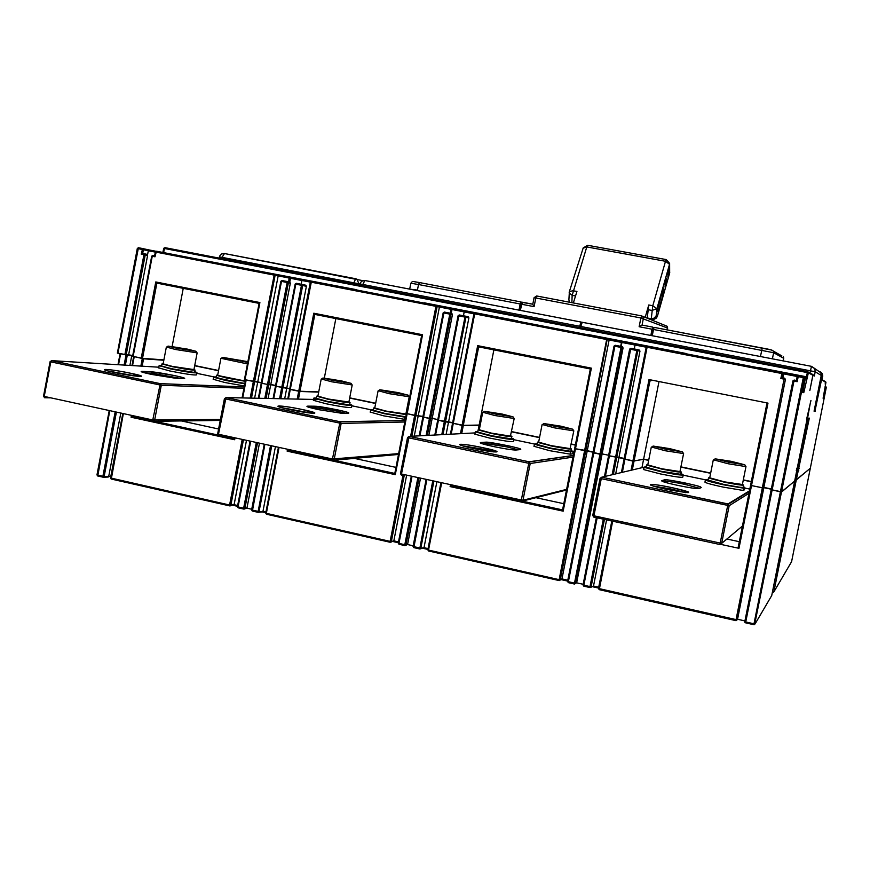 <?xml version="1.0" encoding="UTF-8"?>
<svg xmlns="http://www.w3.org/2000/svg" width="870" height="870" viewBox="0 0 870 870"><rect width="100%" height="100%" fill="white"/><g stroke="black" fill="none" stroke-linecap="round" stroke-linejoin="round"><path stroke-width="1.3" d="M373.099 410.161L384.942 413.446L405.833 416.795M374.763 408.008L385.769 411.031L405.888 413.989L409.226 396.872M409.183 396.763L389.14 393.675L378.396 390.75M389.847 392.239L379.864 389.76L397.992 392.566L408.084 395.143L389.847 392.239M403.963 394.23L383.931 390.565L403.963 394.23M409.237 396.807L408.084 395.143M397.101 392.555L396.676 393.316M387.465 391.435L387.128 390.739M405.061 417.002L384.301 413.446C372.121 410.781 368.412 409.531 373.187 409.705M370.228 412.086L383.757 415.86L405.311 419.449M332.438 380.386L322.955 378.026L341.464 380.897L351.056 383.344L332.438 380.386M331.285 379.972L326.544 378.657L332.014 379.309L346.934 382.582L331.285 379.972M352.154 384.953L331.688 381.789L321.487 379.026M352.198 385.008L351.056 383.344M317.898 396.154L328.349 399.025L348.892 402.049L352.187 385.073M316.245 398.297L327.49 401.407L348.794 404.822L349.631 404.637L350.023 402.592M349.718 404.191C353.035 405.246 352.296 405.507 347.521 404.974L326.783 401.396L314.07 397.971L316.299 398.014M314.07 397.971L313.994 398.079C313.863 397.851 312.537 398.416 331.981 402.44C352.578 406.116 352.426 405.115 351.85 405.181L351.958 405.322C350.066 405.844 341.638 404.604 326.663 401.635L313.787 398.177L313.374 400.309L326.239 403.789C341.214 406.769 349.653 407.986 351.545 407.454L351.948 405.431M332.275 380.157L332.014 379.309M341.551 381.952L342.149 381.267M536.931 444.363L550.656 448.159L570.807 451.302L571.503 449.029M538.628 442.167L551.384 445.668L570.089 448.605L573.798 430.954M573.754 430.835L554.875 427.931L542.412 424.56M555.451 426.441L543.88 423.559L560.954 426.18L572.645 429.171L555.451 426.441M565.054 427.29L568.501 428.431L561.65 427.453L548.002 424.201L565.054 427.29L564.445 427.855M554.864 425.18L555.006 426.082M571.188 450.649L572.971 451.345L570.437 451.66L550.221 448.202C536.464 445.179 532.07 443.743 537.029 443.885M534.017 446.31L549.688 450.682L570.154 454.162L572.754 453.825L572.971 451.345M495.465 414.055L484.503 411.325L501.946 414.011L513.028 416.839L495.465 414.055M508.667 415.849L488.733 412.206L508.667 415.849M514.137 418.492L494.845 415.523L483.024 412.326M479.305 429.802L491.387 433.119L510.396 436.131L514.181 418.611M477.619 431.988L490.626 435.587L511.103 438.806L511.919 436.533M511.593 438.154C514.703 439.154 514.333 439.47 510.483 439.1L490.114 435.609L475.553 431.792L477.684 431.661M474.835 434.152L489.582 438.067C503.98 440.949 511.941 442.101 513.452 441.503L513.855 439.448M501.261 414.055L500.87 414.859M491.691 412.924L491.332 412.249M707.973 480.066L723.916 484.459C734.78 486.667 741.175 487.635 743.111 487.374L743.578 485.112M743.252 486.765L744.666 487.287L743.48 487.896L723.699 484.557C708.387 481.175 703.09 479.511 707.821 479.555L708.071 479.577M704.983 482.034L704.95 482.165C706.222 483.1 712.302 484.753 723.177 487.091L743.208 490.462L744.415 489.821L744.666 487.287M709.724 477.837L724.536 481.882L742.393 484.503L745.971 466.614L728.146 463.753L713.639 459.86M728.582 462.198L715.151 458.849L731.213 461.317L744.774 464.776L728.582 462.198M736.063 462.579L740.642 463.96L734.476 463.144L719.218 459.545L736.063 462.579L735.411 463.264M745.927 466.483L744.774 464.776M725.406 460.371L725.645 461.317M665.854 449.235L653.12 446.071L669.541 448.594L682.395 451.878L665.854 449.235M678.241 450.954L657.165 446.865L678.241 450.954M683.537 453.564L665.365 450.769L651.63 447.071M647.758 464.917L661.798 468.767L679.948 471.573L683.57 453.694M646.04 467.136L661.135 471.301L680.688 474.313L681.221 472.04M680.895 473.671C683.787 474.628 683.755 474.998 680.786 474.77L660.841 471.388L644.268 467.125L646.127 466.657M644.257 467.092L643.506 469.539L644.213 467.114C645.399 468.408 680.721 475.738 682.787 474.835L683.233 474.911C682.069 475.509 674.576 474.422 660.765 471.649L643.974 467.32L643.506 469.539L660.308 473.9C674.13 476.684 681.623 477.76 682.798 477.141L683.211 475.031M671.727 449.257L671.205 450.04M661.602 448.039L661.254 447.224M216.032 377.373L226.298 380.201L244.861 383.431M217.663 375.253L227.211 377.863L245.329 380.973M247.45 363.91L221.176 358.342M247.743 362.398L222.644 357.353L247.874 361.681M246.699 361.768L226.537 358.07L246.699 361.768M240.631 360.267L240.153 360.963M230.909 359.158L230.593 358.429M213.193 379.266L224.928 382.528L244.372 385.965M176.295 348.141L168.062 346.097L187.67 349.164L196 351.284L176.295 348.141M175.544 347.815L171.684 346.684L177.871 347.5L191.791 350.556L175.544 347.815M197.088 352.861L175.435 349.49L166.594 347.087M163.125 363.877L172.206 366.368L193.945 369.587L197.142 352.905M161.494 365.987L171.27 368.673L193.303 372.273L194.673 372.121L195.065 370.12M194.76 371.697C198.284 372.784 197.175 372.98 191.422 372.284L170.379 368.619L159.362 365.574L161.548 365.704M158.666 367.869L169.824 370.968C185.343 374.035 194.271 375.34 196.598 374.872L196.979 372.882M178.056 348.294L177.871 347.5M187.322 349.979L187.876 349.425M749.809 489.114L744.764 488.059M705.396 479.816L683.189 475.172M370.914 409.781L351.871 405.79M213.987 376.917L196.892 373.339M573.917 452.291L573.091 452.117M534.615 444.059L513.811 439.698M645.17 317.452L648.759 304.989L652.783 305.751L665.506 261.283L586.782 246.939L572.155 295.354L569.143 292.907L569.382 291.624L572.993 290.721L576.94 291.472L573.341 302.945M648.759 304.989L647.258 317.92L648.694 318.496M568.882 299.856L569.589 302.238M657.415 316.201L669.563 273.343L669.628 263.621M648.661 318.485L654.012 319.268L656.067 318.322L657.241 316.658M656.328 315.505L656.883 308.752L669.519 264.317L665.506 261.283L666.257 259.586L669.628 263.382L669.661 272.865L657.426 315.984L656.328 315.505L654.381 318.094L651.271 318.681L652.783 305.751L656.883 308.752L651.924 310.427L647.889 309.666M647.258 317.92L652.641 319.246M669.15 271.951L668.986 268.177L668.138 270.679L667.866 277.225L669.15 271.951L667.899 271.723M666.355 281.815L666.17 278.063L665.322 280.586L665.061 287.111L666.355 281.815L665.093 281.586M657.731 308.524L657.829 311.862L658.329 311.286L663.07 294.582L663.332 288.068L657.731 308.524M349.664 398.068L375.633 403.484M287.785 398.895L289.623 389.336L299.943 391.478L318.681 392.12M289.623 389.336L290.808 389.368M289.721 388.836L276.638 386.41M275.562 385.693L270.755 384.692M269.221 384.725L262.142 383.387M261.294 382.887L246.765 380.168M218.533 370.74L194.673 365.77M135.122 356.852L143.561 358.799L163.821 360.256M132.653 356.026L121.539 354.014M810.155 468.397L796.289 479.925L794.93 479.685M794.451 481.251L781.477 492.083L771.375 489.745M771.266 489.223L763.806 487.657M763.534 487.983L750.788 485.449M631.054 470.268L632.871 461.1L643.593 459.338L648.661 460.393M680.905 467.114L710.627 473.302M743.274 480.109L751.278 481.773M632.871 461.1L624.573 459.099M624.138 458.675L609.076 455.858M602.127 453.89L608.652 455.26M599.952 454.216L593.797 452.933L568.36 581.758L568.349 582.65L574.428 584.031L568.349 582.65L567.544 581.464L574.483 583.139L599.952 454.216L601.387 454.107M593.797 452.933L593.253 452.541M593.068 452.193L575.211 448.789M460.458 433.673L462.068 425.408L480.186 425.278M511.582 431.824L539.52 437.643M571.177 444.244L575.331 445.103M462.068 425.408L453.379 423.342M441.775 434.663L444.309 421.7L452.617 422.853M444.309 421.7L438.578 420.243M432.183 418.405L437.817 419.579M426.115 435.489L429.41 418.579L431.031 418.524M429.41 418.579L423.44 417.078M410.607 436.305L414.653 415.501L422.918 416.654M414.653 415.501L407.377 413.728M275.594 385.464L274.344 385.192M434.869 418.709L432.227 418.155M251.724 509.254L246.928 508.167M407.551 544.533L413.174 545.805M576.636 582.824L583.15 584.292M744.927 620.919L737.499 619.244M316.462 457.522L316.669 456.467M311.253 456.391L311.46 455.336M313.276 456.837L313.483 455.782M103.138 477.206L97.755 475.988L103.149 477.217L104.139 476.466L108.739 476.314L108.217 477.043L103.302 477.217L108.206 477.032M103.465 477.064L102.888 476.303L115.188 411.825M110.74 476.771L108.739 476.314L120.81 413.043M129.891 365.433L131.729 355.83M136.438 416.436L131.076 417.219L131.435 415.349M234.476 437.73L234.661 439.741L131.076 417.219M218.598 428.997L181.384 420.939M230.332 505.851L234.095 504.698L246.493 440.34M254.616 398.188L257.705 382.147M238.119 507.797L237.477 506.677L250.114 441.123M258.368 398.264L261.228 383.42L258.336 398.264M244.394 509.026L246.96 508.026L259.477 443.156M268.09 398.471L270.679 385.029M258.466 512.278L262.349 511.951L262.979 511.234L275.442 446.625M284.675 398.83L286.73 388.205M264.328 444.211L251.593 509.918L259.053 511.56L257.988 512.31L270.537 445.56M418.242 415.675L414.261 436.12M406.66 475.118L393.838 540.846L390.989 542.108M398.971 544.261L398.264 543.141L411.336 476.129L398.253 543.13L399.036 544.283L404.833 545.588L399.047 544.283M419.188 435.859L422.831 417.176L419.177 435.859M432.107 418.753L428.877 435.348M420.525 478.13L407.595 544.403L405.681 545.414M448.55 422.004L446.125 434.434M436.892 481.686L424.005 547.676L420.319 548.883M451.671 484.894L450.105 486.58L450.486 484.633M575.407 449.094L563.173 511.168L562.553 509.94L574.602 448.876L562.553 509.94M451.497 485.764L521.195 500.913L451.508 485.764L453.835 485.362M535.953 497.683L563.782 503.697M479.152 425.06L478.261 429.595M587.217 450.964L561.966 578.909L560.193 580.083M567.544 581.464L592.97 452.715L567.544 581.464L568.349 582.65M602.051 454.249L576.679 582.682L575.559 583.509M618.918 457.587L615.688 473.911M606.586 519.879L593.503 586.043L598.701 587.228M720.882 544.392L738.978 548.328L738.043 548.035L750.505 485.623L738.043 548.035M726.896 539.008L739.304 541.695M643.593 459.338L641.929 467.701M763.784 488.037L737.14 619.755M772.092 490.191L745.742 621.941L744.894 622.463L771.125 489.93L744.774 621.691M744.894 622.463L753.855 624.703L745.59 622.833M753.888 624.703L754.594 624.66L753.986 623.812L780.379 491.92M781.477 492.083L754.594 624.66M551.014 507.384L550.797 508.471M547.295 506.579L547.089 507.667M528.829 502.566L528.623 503.654M590.817 587.326L593.503 586.043L590.056 587.565L589.98 586.652L603.334 519.172M426.18 479.359L413.043 546.469L420.808 548.209L419.699 548.959L432.771 480.784M407.127 413.924L395.295 474.661L287.133 451.149L288.568 450.366L332.383 459.882L288.568 450.366L291.711 450.16M395.295 474.661L394.828 473.454L333.949 460.219M395.97 467.386L354.427 458.392M250.071 441.112L237.434 506.71L238.217 507.83L243.73 509.08L238.217 507.83M620.669 346.325L621.441 342.41L620.908 341.279L608.489 338.876L620.81 341.257M621.147 346.423L621.919 342.53L621.289 341.388L636.057 344.248M634.274 348.979L635.046 345.042L636.242 344.259L646.954 346.325L636.242 344.259M624.105 458.936L646.236 347.108L647.432 346.293L647.095 347.26L646.225 347.108L624.094 458.947L634.067 461.024L643.637 459.088L648.705 460.154M137.406 248.505L138.45 247.732L142.713 248.559L148.03 249.733L148.313 250.756L137.308 248.483L117.363 353.111L128.575 355.101L147.595 255.421L147.084 254.366L144.54 253.801L145.236 254.91L141.223 254.127L142.974 253.507M132.729 355.623L128.64 354.764M244.416 379.646L259.119 303.293L244.416 379.646L257.748 381.908L278.172 275.888L155.338 251.985L155.001 256.802L151.706 256.171L132.599 356.287L142.517 358.342L163.897 359.875M194.717 365.541L218.577 370.511M257.748 381.908L261.337 382.659M280.901 281.293L282.021 280.521L280.869 281.282L261.239 383.159L268.743 384.703L270.733 384.79L290.33 283.174L289.84 282.119L287.709 281.619M270.798 384.453L275.605 385.453M286.774 387.966L306.392 286.317L302.673 285.523L295.158 284.066L275.475 386.139L289.775 388.596M421.645 335.57L314.831 314.418L313.776 313.211L422.548 334.743L421.656 335.526L406.475 413.5L414.707 415.262L435.935 306.349L310.351 282.021L289.677 389.097L299.987 391.239L318.724 391.892M349.718 397.84L375.688 403.256M414.707 415.262L422.972 416.404M429.454 418.339L449.79 314.124L443.167 312.841L422.863 416.926L430.661 418.535L432.162 418.513L452.422 314.69L451.976 313.657L450.29 313.222M444.352 421.45L465.156 316.114L465.918 317.267L458.088 315.745L437.73 420.025L452.672 422.613M473.976 313.722L475.129 312.928L473.954 313.722L452.574 423.124L463.318 425.354L480.229 425.038M511.625 431.585L539.574 437.403M571.22 444.004L575.385 444.864M574.646 448.626L590.349 368.956L574.646 448.626L587.261 450.714L609.12 340.018L608.587 338.898M593.122 451.943L587.261 450.714M599.995 453.966L621.039 347.435L614.024 346.075L593.014 452.465L601.148 454.151L602.105 453.999L623.072 347.88L621.506 346.488M615.579 457.218L637.036 349.501L637.819 350.697L629.641 349.109L608.565 455.706L618.961 457.337L639.961 351.186L637.819 350.697L616.721 457.402M624.192 458.425L618.961 457.337M680.949 466.864L710.681 473.062M743.317 479.87L751.321 481.534M651.032 379.962L650.847 380.908L649.955 380.788L649.02 379.57L767.992 403.114L766.818 403.93L750.56 485.362L763.436 488.048L785.436 379.45L763.436 488.048M771.32 488.962L763.849 487.407M812.406 374.252L812.906 375.264L809.839 390.554L812.852 375.242L808.371 372.806L803.771 392.685L802.608 392.403L805.392 378.211L797.214 376.362L798.453 375.546L797.17 381.68L792.94 380.864L771.179 489.669L781.532 491.833L794.658 481.077M794.973 479.468L796.333 479.707L810.318 468.256L826.348 387.139M825.282 381.375L825.249 384.246L825.586 381.68L824.771 381.234M813.145 374.829L814.342 376.047L812.906 375.264M809.948 373.078L811.482 366.346L582.237 322.27L580.312 327.794M823.672 397.905L823.335 396.807M825.293 386.9L825.978 387.433L823.77 398.416L823.096 398.253L825.945 382.343L821.987 380.06M650.869 335.472L651.989 329.197L639.135 326.739L640.875 317.963L535.789 297.986L534.093 306.642L532.788 304.261L534.071 297.703L532.788 304.261M534.093 306.642L521.63 304.25L520.401 310.405M409.618 289.123L417.437 290.069L419.296 290.982M518.988 310.133L520.162 303.967L418.513 284.523L417.437 290.069M522.261 302.412L520.26 310.383L522.457 302.238L521.467 304.228M582.041 322.324L581.051 322.063L579.235 327.577M522.076 302.477L521.206 302.205L520.412 304.022L519.205 310.177M783.739 358.32L783.446 356.82L783.228 360.909L783.739 358.32L773.626 352.72L653.511 329.48L652.239 335.744M652.087 335.711L653.326 329.447L652.087 335.711M760.434 356.526L762.272 348.043L654.24 327.403L653.316 329.447M650.988 335.505L652.891 327.37L653.827 327.718M667.638 328.066L640.875 317.963L641.614 315.897L642.712 316.462L643.354 318.496L642.06 325.075L639.135 326.739M652.228 329.241L652.717 327.109L642.114 325.086M814.418 409.444L815.255 411.195L814.07 411.184L821.236 375.459L815.201 371.74L814.342 376.047M821.965 380.179L822.28 376.112L815.059 410.596M812.852 375.242L812.101 374.133M758.792 367.869L755.639 367.26M688.213 354.199L685.125 353.601M587.859 334.765L584.857 334.189M520.325 321.693L517.367 321.117M424.245 303.086L421.374 302.532M359.571 290.558L356.733 290.014M183.244 288.351L172.14 346.38M259.902 271.255L260.75 271.429M356.798 289.743L261.707 271.614M324.358 377.95L335.842 318.572M418.296 415.436L439.404 307.132L438.904 306.033L450.769 308.339L438.991 306.055M450.442 313.276L450.769 308.339M451.215 313.483L451.965 309.6L451.465 308.502L465.243 311.166L451.552 308.524M463.449 315.777L464.199 311.938L465.439 311.177L474.661 312.961L465.439 311.177M448.605 421.765L468.887 317.92L465.928 317.267L445.538 421.645M465.232 316.114L468.419 316.865L468.887 317.92M468.386 316.854L459.262 314.962L458.827 315.886L438.458 420.221M443.178 312.852L444.331 312.058L450.236 313.2L450.986 314.374L430.661 418.535M637.482 349.675L639.548 350.153L639.961 351.186M593.025 452.454L614.024 346.075L615.231 345.27L621.397 346.467L622.191 347.663L601.148 454.151M590.349 368.956L591.372 368.151L575.461 448.844M479.196 424.821L493.877 349.881M462.122 425.158L477.673 345.651L478.674 346.869L463.318 425.354M643.637 459.088L659.003 381.538M766.818 403.93L750.56 485.362M783 372.708L783.652 373.882L647.095 347.26L624.943 459.175M804.522 376.982L805.392 378.211M805.337 378.515L806.61 378.754L805.25 377.471M797.17 381.68L796.387 380.473L797.214 376.362L796.387 380.473L794.179 380.049L796.387 380.473M782.859 377.852L783.652 373.882L797.181 376.503M762.327 487.874L784.066 379.135L780.825 378.504L782.173 377.71M784.066 379.135L784.957 378.559L785.164 379.353M763.773 487.831L785.436 379.45L784.37 378.146M647.432 346.293L782.119 372.382L782.946 373.6L782.13 377.7L784.327 378.124M304.598 284.979L305.903 285.262L306.392 286.317M301.194 284.251L301.912 280.488L303.184 279.759L311.047 281.271L303.184 279.759M289.775 282.087L290.504 278.302L278.172 275.888L277.943 274.898L274.659 274.148L275.137 275.203L254.616 381.756M288.731 281.88L289.144 277.03L277.943 274.898M274.474 274.083L277.867 274.855M147.53 254.845L148.313 250.756L155.317 252.104M259.119 303.293L259.902 302.553L245.025 379.809M259.097 303.38L156.883 283.131L155.773 281.945L259.902 302.553M277.802 274.833L289.144 277.03M289.112 277.03L290.275 277.312L290.504 278.302L301.912 280.521M807.229 418.318L809.252 418.089L808.98 419.808L796.333 479.707M810.699 400.972L807.556 418.242L806.664 418.97L810.949 400.526M591.121 586.793L583.846 585.26L583.813 586.162L589.925 587.544L583.824 586.162M267.481 384.496L287.144 282.5L281.499 281.401L261.87 383.322M406.246 414.642L385.366 411.271L373.806 407.943M373.078 410.259L373.643 407.997L385.475 411.031L406.301 414.359L385.486 411.031C375.764 408.922 372.208 407.823 374.807 407.736M405.735 417.285L384.181 413.685L371.229 410.107C368.075 409.672 389.782 415.229 404.909 417.002L404.626 419.438M404.898 416.991L404.822 419.46M348.946 401.788C350.61 402.984 343.639 402.06 328.033 399.015C318.735 397.003 315.364 395.959 317.952 395.883M316.223 398.384L316.789 396.144L328.033 399.015L350.044 402.505C348.381 402.94 341.007 401.853 327.914 399.254L316.952 396.089M313.374 400.309L313.798 398.155M570.405 448.17C572.427 449.431 566.022 448.605 551.188 445.69L571.525 448.931C570.318 449.42 563.499 448.431 551.091 445.94L537.649 442.09M536.91 444.461L537.508 442.167L551.188 445.69C540.183 443.298 536.007 442.025 538.693 441.895M570.557 451.66L573.025 451.367L570.589 451.954L550.123 448.463L534.43 444.233L557.485 449.649L570.448 451.66L570.154 454.162M570.448 451.66L570.318 454.173M510.82 435.685C512.756 436.936 506.199 436.087 491.169 433.129C480.642 430.846 476.706 429.649 479.359 429.53M477.597 432.085L478.185 429.802L491.158 433.129L511.93 436.435C510.614 436.925 503.654 435.903 491.061 433.38L478.326 429.726M474.835 434.173L475.433 431.792L498.858 437.327L513.876 439.328C512.376 439.905 504.415 438.741 490.017 435.859L475.357 431.835M474.824 434.163L475.27 431.966M742.447 484.22C744.72 485.514 738.717 484.753 724.438 481.926L743.6 485.014C742.675 485.525 736.27 484.59 724.362 482.187L708.713 477.75M744.622 487.254L743.654 488.2L723.633 484.818C712.747 482.48 706.668 480.849 705.396 479.914L720.436 483.85L743.502 487.907L743.208 490.462M743.578 487.896L743.328 490.452M743.48 487.896L744.753 487.32M707.952 480.175L708.571 477.826L724.438 481.926C711.932 479.196 707.049 477.739 709.779 477.543M680.101 471.148C682.287 472.443 676.142 471.66 661.668 468.799C649.716 466.189 645.105 464.808 647.824 464.634M646.018 467.244L646.617 464.917L661.668 468.799L681.243 471.931C680.22 472.443 673.663 471.486 661.581 469.05L646.769 464.83M245.275 381.31L226.7 378.08L216.728 375.187M216.01 377.449L216.565 375.242L245.318 381.06L226.842 377.852C218.229 375.992 215.184 375.035 217.717 374.992M244.785 383.844L225.33 380.397L213.585 377.254L244.829 383.594L225.471 380.168C214.629 377.797 211.508 376.721 216.108 376.938M193.988 369.337C195.38 370.468 187.985 369.467 171.814 366.335C163.549 364.563 160.678 363.649 163.179 363.627M161.483 366.063L162.027 363.856L171.803 366.335L195.076 370.044C193.042 370.402 185.245 369.25 171.673 366.564L162.201 363.812M159.079 365.759L178.622 370.239C196.914 373.382 197.675 372.632 196.892 372.643L196.99 372.784C194.673 373.23 185.756 371.925 170.226 368.847L159.449 365.574M719.892 544.511L593.895 517.117L593.927 515.79L721.665 543.38L742.436 526.045M593.851 517.117L592.753 515.431L600.082 478.348L601.779 477.195L728.005 503.937L729.18 505.698L721.665 543.38L719.914 544.511L728.005 503.947L749.461 490.865M592.742 515.421L593.927 515.79L601.268 478.674L600.072 478.337L592.742 515.421L593.699 517.063M643.985 467.212L601.768 477.195L601.268 478.674L729.18 505.698L748.972 493.312M661.678 480.708L664.408 479.848C666.931 479.631 673.771 480.653 684.907 482.926C695.837 485.297 701.274 486.852 701.231 487.591L698.958 488.559C696.587 488.853 689.616 487.809 678.034 485.449C666.768 482.991 661.309 481.414 661.678 480.708L662.657 481.501M650.782 485.166L650.412 484.612C652.533 484.101 659.743 485.112 672.021 487.657C647.421 482.361 641.527 484.09 667.116 489.451C694.021 494.182 695.663 493.584 672.031 487.646C689.116 491.452 688.986 492.311 688.54 492.213L688.213 492.627M600.072 478.337L601.768 477.195L728.527 504.154L749.353 491.387M699.545 488.309L684.505 484.285C674.141 482.165 667.801 481.219 665.463 481.436L663.897 481.936M665.463 481.436L664.408 479.848M698.11 488.657L698.958 488.559M701.231 487.591L699.817 488.2L700.578 487.178C702.884 486.156 659.808 477.782 664.767 479.968L662.037 480.838L662.385 481.393M685.549 492.627L671.586 489.103L653.37 486.08M224.514 398.732L217.63 433.989L218.479 434.25L218.751 435.587L223.797 435.402M398.493 454.455L333.384 460.273M218.751 435.587L217.728 434.043M404.811 421.993L341.16 423.407L224.416 398.688L226.059 397.579L340.29 421.798L341.16 423.407L334.21 459.251L332.623 460.339L332.449 459.001L398.656 453.607M218.479 434.25L332.449 459.001L340.083 421.743L405.105 420.514L340.29 421.798L226.026 397.579L218.479 434.25M317.594 399.526L226.059 397.579L224.416 398.688L217.63 433.989L218.674 435.576L223.699 435.391M348.141 413.261L341.692 413.283L318.746 409.683C308.741 407.497 305.087 406.312 307.762 406.138L314.592 406.203L337.016 409.737C346.76 411.858 350.479 413.032 348.141 413.261L347.652 413.261M302.847 409.629C280.782 404.887 266.546 404.702 289.851 409.596C312.776 414.49 325.793 414.403 302.847 409.629M345.727 413.272L336.375 410.988L315.549 407.704L314.592 406.203M307.762 406.138L308.741 407.247M315.31 408.933L315.549 407.704L310.209 407.671M311.319 413.196L281.195 407.541M50.21 361.779L43.522 396.198L44.653 397.753L50.873 397.851M220.24 420.417L153.631 421.319M44.653 397.753L43.674 396.274M243.926 388.27L161.298 385.258L50.068 361.713L51.7 360.637L160.439 383.681L161.298 385.258L154.61 420.253L153.098 421.319L152.772 419.982L220.425 419.449M158.797 367.205L51.656 360.637L50.786 361.92L44.239 396.415L152.772 419.982L160.276 383.648L244.198 386.889M183.385 378.58L175.12 378.189L151.326 374.383C141.897 372.316 139.026 371.305 142.702 371.359L151.315 371.827L174.544 375.568C183.766 377.569 186.713 378.58 183.385 378.58L183.037 378.559M105.02 370.054L104.672 369.576C108.239 369.25 117.069 370.511 131.142 373.36C110.24 368.858 92.437 367.847 114.709 372.512C136.481 377.178 153.185 377.928 131.174 373.36L140.733 376.449M244.187 386.922L160.439 383.681L51.656 360.637L50.068 361.713L43.522 396.198L44.587 397.742L50.797 397.84M181.025 378.472L152.217 373.295L151.315 371.827M142.702 371.359L143.648 372.567M151.989 374.524L152.217 373.295L144.953 372.915M137.547 376.329L108.174 371.001M518.324 449.801L506.427 446.788L486.45 443.711L483.057 443.994M515.497 450.062L519.803 449.649M520.575 449.562C521.815 449.094 517.28 447.735 506.96 445.494L485.656 442.232C487.602 441.199 523.577 448.746 520.271 449.105L519.771 449.649M486.45 443.711L485.656 442.232L480.784 442.612L481.567 443.515M480.882 443.265L480.566 442.547L485.449 442.167M480.566 442.547C478.989 442.971 483.502 444.352 494.116 446.669C505.285 448.942 512.615 450.062 516.106 450.04M475.074 432.901L409.194 436.381L529.101 461.796L573.297 455.445M460.078 444.962L459.719 444.429C462.264 443.95 469.996 445.038 482.904 447.691C459.632 442.678 449.355 443.406 473.758 448.528C497.934 453.694 506.862 452.661 482.926 447.691L496.465 451.921M529.101 461.796L530.211 463.503L528.525 463.253L408.53 437.795L407.53 437.512L409.194 436.381L401.483 473.998L521.304 500.011L529.101 461.796M572.96 457.131L530.211 463.503L522.99 500.239L521.326 501.348L521.304 500.011L522.99 500.239L566.598 489.386M407.573 437.545L400.483 473.682L401.483 473.998L401.603 475.335L405.344 474.835M566.479 490.027L522.511 501.055M401.603 475.335L400.526 473.715M493.747 451.911L482.339 449.072L462.731 445.853M575.527 295.996L572.155 295.354L571.873 302.673M587.783 245.307L586.782 246.939L583.117 248.178M568.871 300.052L569.382 291.624L583.204 247.917L587.652 245.286L666.355 259.608M668.704 274.724L667.714 274.539M665.909 284.588L664.897 284.403M662.211 291.548L663.516 291.798M663.07 294.582L661.439 294.277M229.68 505.894L111.295 479.055L229.691 505.894M237.51 506.318L233.541 505.416L237.51 506.318M257.911 512.289L252.376 511.038L257.911 512.289M265.807 512.724L262.457 511.973L265.796 512.735M390.151 542.26L266.514 514.235L390.151 542.271M398.329 542.739L393.186 541.575L398.329 542.749M419.634 548.948L413.837 547.632L419.644 548.948M427.888 549.438L423.385 548.415L427.888 549.438M559.073 580.551L428.605 550.982L559.084 580.551M567.621 581.084L561.204 579.627L567.621 581.084M592.764 586.782L598.538 588.087L592.785 586.782M598.462 588.479L599.223 589.653L598.462 588.457L611.817 521.021L598.462 588.457L737.086 619.832L736.118 620.647L599.267 589.664L735.857 620.625L762.283 488.135M210.04 434.38L210.235 433.347M210.681 433.445L210.486 434.478M220.327 436.62L220.523 435.576M220.98 435.674L220.784 436.718M109.239 410.531L96.972 474.9L109.337 410.553M118.07 364.704L120.125 353.949M97.657 475.966L96.972 474.9L102.888 476.303M120.582 354.057L118.537 364.737M109.783 410.651L97.755 475.988M124.105 365.074L125.987 355.188M127.237 355.395L125.378 365.161M116.417 412.086L104.139 476.466M122.811 413.478L110.512 477.967L122.909 413.5M132.055 365.563L133.73 356.787M111.197 479.044L110.512 477.967L229.582 505.013L242.219 439.404M134.187 356.896L132.534 365.596M123.366 413.598L111.284 479.055M140.842 366.107L142.278 358.592M246.112 380.288L242.708 397.938M235.03 437.849L234.661 439.741M250.179 398.09L253.311 381.789M143.561 358.799L142.147 366.183M140.353 375.622L140.244 376.177M132.708 415.632L132.544 416.458L152.75 420.852L132.544 416.458M154.806 421.297L217.837 434.989L154.806 421.297M234.247 438.567L220.317 435.533L234.247 438.556M242.143 397.916L245.558 380.146M243.469 439.676L230.854 505.165L229.832 505.927L229.582 505.013L234.095 504.698L237.673 505.503M254.573 381.995L251.474 398.123M261.816 383.561L258.977 398.275M250.701 441.253L238.043 506.927L243.643 508.2L256.313 442.471M264.806 398.406L267.438 384.736M257.553 442.743L244.905 508.341L243.872 509.102L243.643 508.2L246.96 508.026M268.689 384.942L266.089 398.427M273.136 398.58L275.485 386.4M276.051 386.541L273.724 398.59M264.904 444.331L252.376 511.038M279.574 398.721L281.695 387.715M282.913 387.922L280.825 398.743M279.444 405.888L279.335 406.442M271.734 445.821L259.053 511.56L265.959 511.908M279.074 447.408L266.35 513.343L265.731 513.115L278.498 447.289M287.839 398.895L289.677 389.368M290.265 389.51L288.448 398.906M266.503 514.235L266.35 513.343L390.13 541.379L403.191 474.367M287.133 451.149L287.502 449.246M297.192 399.091L298.704 391.272M390.217 542.282L390.13 541.379L391.348 541.521L390.304 542.293M278.443 447.278L265.731 513.115L266.438 514.224L265.774 513.159M264.273 444.2L251.593 509.918L252.3 511.016L251.647 509.961M415.871 415.697L411.869 436.24M404.387 474.628L391.348 541.521L393.838 540.846L398.493 541.901M423.538 417.361L419.938 435.816M412.043 476.281L398.96 543.38L404.8 544.707L417.904 477.565M419.101 477.815L406.018 544.837L404.974 545.62L404.8 544.707L407.595 544.403M430.617 418.774L427.366 435.424M434.837 435.033L437.708 420.286M438.404 420.46L435.576 434.989M426.876 479.511L413.826 547.632M445.483 421.885L443.004 434.598M433.934 481.045L420.808 548.209L424.005 547.676L428.051 548.589M441.688 482.73L428.529 550.079L427.812 549.818L428.54 550.971L427.844 549.786L440.981 482.567M450.432 434.206L452.552 423.385M453.259 423.57L451.182 434.163M563.173 511.168L450.105 486.58M428.595 550.982L428.529 550.079L559.127 579.659L584.52 450.997M463.275 425.604L461.709 433.608M522.37 501.163L562.564 509.896L522.359 501.163M585.673 451.171L560.291 579.79L559.247 580.584L559.127 579.659L561.966 578.909L567.795 580.225M601.105 454.401L575.646 583.259L574.591 584.064L574.483 583.139L576.679 582.682M583.02 584.966L583.781 586.152L583.03 584.934L596.331 517.65L583.02 584.966L583.846 585.26L597.168 517.835M608.521 455.956L604.443 476.564L608.532 455.967M609.359 456.184L605.379 476.347M612.121 474.748L615.536 457.468M616.667 457.653L613.339 474.454M604.454 519.412L591.121 586.782M621.408 472.551L624.051 459.208L621.397 472.551M624.888 459.425L622.344 472.334M612.665 521.206L599.256 589.664M751.462 485.873L738.978 548.328M634.012 461.274L632.294 469.974M763.381 488.298L737.586 619.114M745.742 621.941L753.986 623.812M755.095 623.91L771.723 595.558L794.604 481.306M772.495 591.709L795.365 479.772M772.81 592.579L772.93 591.807L773.854 591.915L773.049 592.6M796.289 479.925L773.854 591.915L791.591 561.672L810.285 468.441M426.148 479.348L413.043 546.469L413.783 547.621L413.076 546.512M299.943 391.478L298.464 399.123M288.731 449.507L288.568 450.366M333.939 460.219L394.795 473.443L406.453 413.761M111.164 479.011L110.599 478.021M97.625 475.944L97.059 474.955M646.203 347.206L474.694 313.863L453.303 423.32M826.424 387.172L825.391 386.563M826.478 387.661L825.249 387.28M794.658 481.088L807.229 418.274M797.214 376.362L798.453 375.546L803.532 376.525L804.358 377.754L781.532 491.833M821.236 375.459L820.856 372.762L811.514 366.324L814.788 368.771L815.201 371.74L580.584 326.446M359.778 284.001L358.973 283.805L358.734 285.045M825.945 382.343L825.412 381.473M825.282 387.117L825.119 386.497M822.726 376.384L822.367 373.752L820.758 372.077M822.781 376.058L822.367 373.752L819.997 371.62L821.911 373.458L822.28 376.112L821.149 375.851M522.261 302.401L532.799 304.206M522.511 302.238L532.799 304.195M520.412 304.022L521.043 301.955L419.514 282.565L418.513 284.523L410.825 283.239M579.496 326.239L362.768 284.468L364.911 280.51L581.116 322.052M362.518 285.773L362.768 284.468L359.799 283.935L359.549 285.197M521.087 301.966L419.438 282.554C410.314 281.249 413.5 280.727 410.836 283.218L409.759 288.731M419.492 282.554L413.413 281.565M654.24 327.403L771.831 350.077L773.31 351.067L773.626 352.72L772.408 358.831M781.891 355.939L773.31 351.067C772.701 350.186 769.026 349.174 762.272 348.043M536.649 295.974L641.592 315.897L536.594 295.974L535.789 297.986L534.071 297.703L536.649 295.974L534.126 297.703M641.571 315.897L667.072 326.228L667.301 329.904L667.649 328.055L667.072 326.228L666.137 325.858M652.783 327.131L642.006 325.065M353.307 283.99L355.721 278.748L356.874 279.161L358.973 283.805L222.035 257.346L224.482 253.529L355.667 278.737M362.757 280.651L224.286 253.507L221.556 253.986L219.697 255.997L219.414 256.878L222.035 257.346L221.796 258.618M164.952 247.656L163.625 248.341L164.952 247.656L807.567 371.631L808.371 372.806L807.327 372.588L807.556 371.631L164.952 247.656L163.756 248.352M758.847 367.575L806.479 376.797L807.327 372.588L164.441 248.483L163.647 252.615M587.924 334.482L685.19 353.318M424.31 302.814L517.433 320.834M782.88 372.686L797.888 375.59M607.032 338.484L608.489 338.876M475.129 312.928L607.347 338.669L585.727 450.921M450.747 308.328L451.465 308.502M436.457 305.446L438.904 306.033M310.405 282.021L311.503 281.249L436.381 305.424L437.131 306.588L435.935 306.349L436.349 305.424L311.471 281.249L290.308 389.271M155.436 251.995L156.491 251.223L274.42 274.061M148.03 249.733L155.958 251.267L148.085 249.755M162.831 252.463L163.745 248.374M156.883 283.131L142.517 358.342M314.831 314.418L299.987 391.239M422.548 334.743L407.171 413.685M298.747 391.032L313.776 313.211M311.503 281.249L310.351 282.021L289.677 389.097M473.932 313.82L437.131 306.588L415.914 415.447M459.229 314.962L458.12 315.756L459.262 314.962L465.156 316.114M452.422 314.69L449.79 314.124L450.203 313.2L444.298 312.058L443.885 312.982M444.331 312.058L443.167 312.841L422.863 416.926M443.896 312.982L423.592 417.111M584.564 450.747L606.879 338.452L475.096 312.928L473.954 313.722L452.574 423.124M477.673 345.651L591.372 368.151M608.565 455.706L629.641 349.109L630.848 348.304L609.413 455.934M630.848 348.304L637.036 349.501M639.167 350.001L637.112 349.522M623.072 347.88L621.039 347.435L621.376 346.467L615.21 345.27L614.872 346.227L593.851 452.683M615.231 345.27L614.024 346.075M590.349 368.978L478.674 346.869M649.955 380.788L634.067 461.024M767.992 403.114L751.506 485.623M632.925 460.839L649.02 379.57M780.825 378.504L782.119 372.382L647.41 346.303L646.225 347.108M780.433 491.659L803.532 376.525M802.749 391.456L804.01 391.707M807.045 378.95L806.251 377.776M806.512 378.08L806.479 376.797L807.534 377.014M771.179 489.669L792.94 380.864L794.179 380.038L772.147 489.93M785.436 379.45L784.599 378.222M310.329 282.119L301.912 280.488M305.664 285.186L301.977 284.392L302.673 285.523L282.957 387.683M281.739 387.476L301.466 285.284L301.944 284.392L305.859 285.251M295.224 284.077L296.311 283.294L301.977 284.392L296.311 283.294L295.8 284.185L276.094 386.302M282.021 280.521L287.905 281.695L288.394 282.75L268.743 384.703M290.33 283.174L287.144 282.5L287.633 281.608L281.989 280.521L280.869 281.282L261.239 383.159M253.366 381.549L274.376 274.061L156.437 251.223L155.001 256.802M156.491 251.223L155.338 251.985L154.599 255.867M141.223 254.127L142.658 248.559L143.398 249.668L142.68 253.442L144.54 253.801L142.626 253.431M138.45 247.732L117.907 353.253M124.867 354.71L143.952 254.66L144.485 253.801L147.084 254.366M147.595 255.421L145.236 254.91L126.161 354.916M151.793 256.182L152.848 255.421L154.621 255.758L152.805 255.41L152.261 256.269L133.143 356.439M152.848 255.421L151.706 256.171L132.599 356.287M141.223 358.125L155.773 281.945M795.408 479.555L797.388 469.854L796.496 469.669L798.105 470.898L796.311 470.572M808.98 419.808L808.067 419.634L808.208 418.774L807.023 418.894M808.208 418.774L809.252 418.089M798.769 470.42L798.073 469.376L808.067 419.634L806.577 419.34M796.789 468.18L799.204 468.636M797.388 469.854L798.073 469.376L796.615 469.071L798.486 469.582L797.388 469.854M378.091 390.869L374.742 408.095M379.864 389.76L378.146 390.924M370.631 410.042L370.218 412.195M322.955 378.026L321.247 379.189M321.193 379.135L317.887 396.231M542.075 424.69L538.617 442.264M543.88 423.559L542.14 424.745M572.645 429.171L573.808 430.878M534.43 444.233L533.995 446.43M573.189 451.639L572.754 453.825M484.503 411.325L482.763 412.5M513.028 416.839L514.203 418.579M482.698 412.445L479.283 429.889M705.396 479.914L704.95 482.165M744.861 487.581L744.415 489.821M713.28 459.991L709.702 477.934M715.151 458.849L713.356 460.045M653.12 446.071L651.347 447.267M682.395 451.878L683.592 453.618M651.271 447.202L647.748 465.015M220.893 358.451L217.652 375.329M222.644 357.353L220.947 358.494M213.585 377.254L213.183 379.363M168.062 346.097L166.377 347.239M196 351.284L197.142 352.948M166.322 347.195L163.114 363.954M159.058 365.857L158.655 367.956M347.924 413.261L348.359 412.815C350.795 412.402 319.964 405.942 314.744 406.246L307.915 406.181L307.523 406.823M278.356 406.638L278.008 406.127C281.043 405.714 289.308 406.888 302.825 409.639L314.2 413.25M183.82 378.591L184.244 378.189C184.462 377.254 157.709 372.023 151.423 371.86L142.821 371.392L141.788 371.979M573.276 455.565L529.384 461.883L409.172 436.392L407.53 437.512L400.483 473.682L401.494 475.303L405.213 474.803M669.639 273.104L669.759 272.212M654.784 319.072L657.35 316.452M531.722 504.328L531.929 503.241M545.892 507.406L546.11 506.318M209.975 434.369L210.17 433.325M220.839 436.74L221.045 435.696M120.038 353.916L117.983 364.704M133.643 356.754L131.957 365.563M234.226 438.676L234.411 437.719M242.077 397.916L245.503 380.125M273.071 398.58L275.42 386.378M434.804 435.033L437.686 420.275M427.812 549.818L440.949 482.567M450.41 434.206L452.52 423.375M398.253 543.13L398.982 544.272M394.784 473.519L406.421 413.739M237.434 506.71L238.141 507.808M636.035 344.248L621.387 341.41M582.139 322.27L811.482 366.346M825.945 382.278L825.586 381.691M825.586 381.68L822.052 379.744M821.28 375.133L820.856 372.762M581.051 322.063L364.758 280.499L361.572 281.228L359.799 283.935M815.049 410.575L814.2 410.564M219.414 256.878L219.175 258.118M406.475 413.5L421.656 335.526M439.132 306.131L436.349 305.424M451.693 308.611L450.921 308.426M437.73 420.025L458.088 315.745M451.976 313.657L450.203 313.2M608.859 339.072L606.879 338.452M629.641 349.109L630.826 348.304L639.515 350.142M622.735 346.912L621.376 346.467M783.533 373.132L782.108 372.382M797.877 375.601L783 372.719M798.453 375.546L805.283 377.515M805.946 377.613L805.141 377.46M812.765 374.622L807.556 371.631M794.179 380.049L792.94 380.864M784.435 378.156L782.119 377.7M296.278 283.294L295.158 284.066L275.475 386.139M148.128 249.777L138.406 247.732L137.308 248.483L117.363 353.111M290.275 277.312L289.221 277.084M289.84 282.119L287.633 281.608M814.2 375.416L812.808 374.644"/></g></svg>
